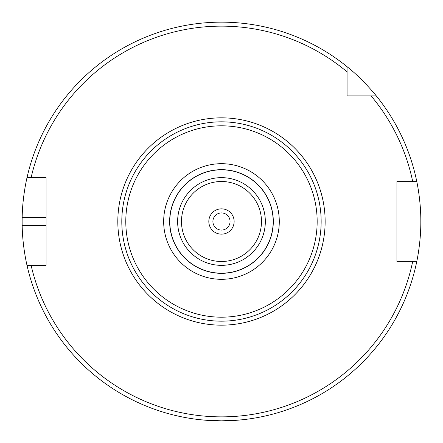 <?xml version="1.0" encoding="UTF-8"?>
<svg xmlns="http://www.w3.org/2000/svg" width="443" height="443" viewBox="0 0 443 443"><rect width="100%" height="100%" fill="white"/><g stroke="black" fill="none" stroke-linecap="round" stroke-linejoin="round"><path stroke-width="0.66" d="M273.309 221.5A51.831 51.831 0 0 0 221.478 169.669A51.831 51.831 0 0 0 169.647 221.5A51.831 51.831 0 0 0 221.478 273.331A51.831 51.831 0 0 0 273.309 221.5A51.831 51.831 0 0 0 221.478 169.669A51.831 51.831 0 0 0 169.647 221.5A51.831 51.831 0 0 0 221.478 273.331A51.831 51.831 0 0 0 273.309 221.5M221.478 208.841A12.659 12.659 0 0 0 210.519 227.829A12.659 12.659 0 0 0 232.442 227.829A12.659 12.659 0 0 0 221.478 208.841M347.068 95.909L347.068 66.688C362.081 78.411 376.406 95.86 376.295 95.909L347.068 95.909M347.068 71.855A195.363 195.363 0 0 0 31.104 177.643L46.05 177.643L46.05 265.357L27.012 265.357C27.117 265.85 22.471 246.829 22.172 225.487A199.35 199.35 0 0 1 22.172 217.513C22.471 196.171 27.117 177.15 27.012 177.643L31.104 177.643L27.012 177.643A199.35 199.35 0 0 1 347.068 66.688M412.732 261.37L396.906 261.37L396.906 181.63L416.802 181.63C416.702 181.121 420.95 200.164 420.828 221.5C420.95 242.836 416.702 261.879 416.802 261.37L412.732 261.37L416.802 261.37A199.35 199.35 0 0 1 27.012 265.357L31.104 265.357A195.363 195.363 0 0 0 412.732 261.37M321.153 221.5A99.675 99.675 0 0 0 221.478 121.825A99.675 99.675 0 0 0 121.803 221.5A99.675 99.675 0 0 0 221.478 321.175A99.675 99.675 0 0 0 321.153 221.5A99.675 99.675 0 0 0 221.478 121.825A99.675 99.675 0 0 0 121.803 221.5A99.675 99.675 0 0 0 221.478 321.175A99.675 99.675 0 0 0 321.153 221.5M230.05 221.5A8.572 8.572 0 0 1 217.192 228.926A8.572 8.572 0 0 1 217.192 214.074A8.572 8.572 0 0 1 230.05 221.5M201.543 419.853L221.478 420.85L241.413 419.853M371.123 95.909A195.363 195.363 0 0 1 412.732 181.63L416.802 181.63A199.35 199.35 0 0 0 376.295 95.909A199.35 199.35 0 0 1 416.802 181.63M273.176 221.5A51.693 51.693 0 0 1 221.478 273.193A51.693 51.693 0 0 1 169.785 221.5A51.693 51.693 0 0 1 221.478 169.807A51.693 51.693 0 0 1 273.176 221.5M221.478 177.649A43.851 43.851 0 0 0 177.626 221.5A43.851 43.851 0 0 0 221.478 265.351A43.851 43.851 0 0 0 265.329 221.5A43.851 43.851 0 0 0 221.478 177.649M261.481 221.5A40.003 40.003 0 0 1 201.482 256.143A40.003 40.003 0 0 1 201.482 186.857A40.003 40.003 0 0 1 261.481 221.5M117.816 221.5A103.662 103.662 0 0 0 273.309 311.274A103.662 103.662 0 0 0 273.309 131.726A103.662 103.662 0 0 0 117.816 221.5M317.166 221.5A95.688 95.688 0 0 1 221.478 317.188A95.688 95.688 0 0 1 125.79 221.5A95.688 95.688 0 0 1 221.478 125.812A95.688 95.688 0 0 1 317.166 221.5M221.478 163.689A57.812 57.812 0 0 0 163.666 221.5A57.812 57.812 0 0 0 221.478 279.311A57.812 57.812 0 0 0 279.289 221.5A57.812 57.812 0 0 0 221.478 163.689M46.05 225.487L22.172 225.487M46.05 217.513L22.172 217.513"/></g></svg>
